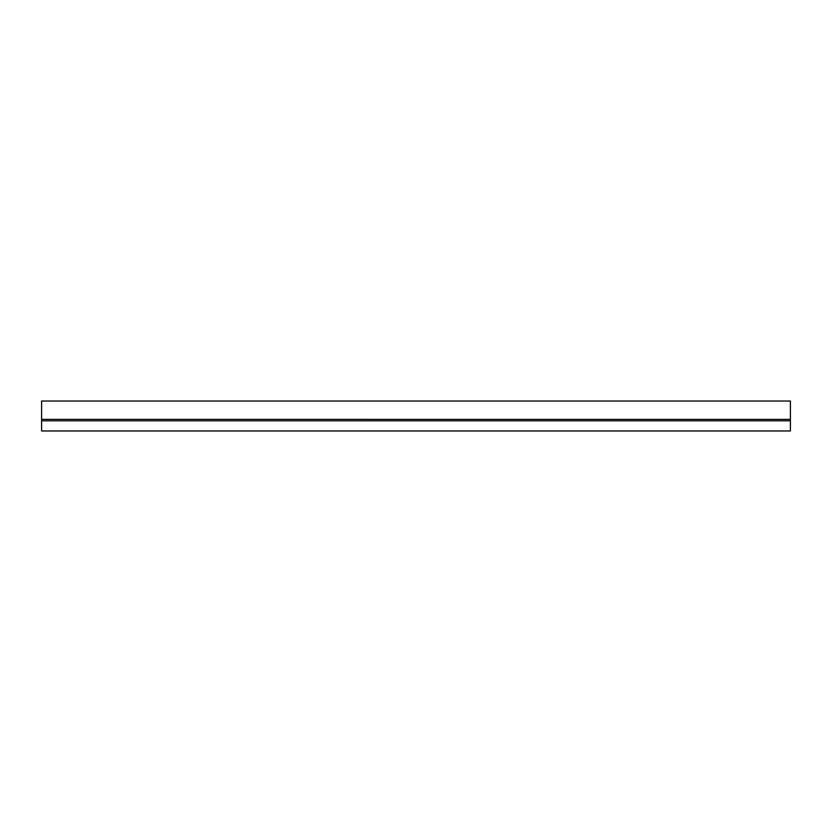 <?xml version="1.0" encoding="UTF-8"?>
<svg xmlns="http://www.w3.org/2000/svg" width="832" height="832" viewBox="0 0 832 832"><rect width="100%" height="100%" fill="white"/><g stroke="black" fill="none" stroke-linecap="round" stroke-linejoin="round"><path stroke-width="1.25" d="M790.4 420.815L41.6 420.815L41.6 430.976L790.4 430.976L790.4 401.024L41.6 401.024L41.6 420.794M790.4 419.37L41.6 419.37M41.6 420.815L790.4 420.794"/></g></svg>
